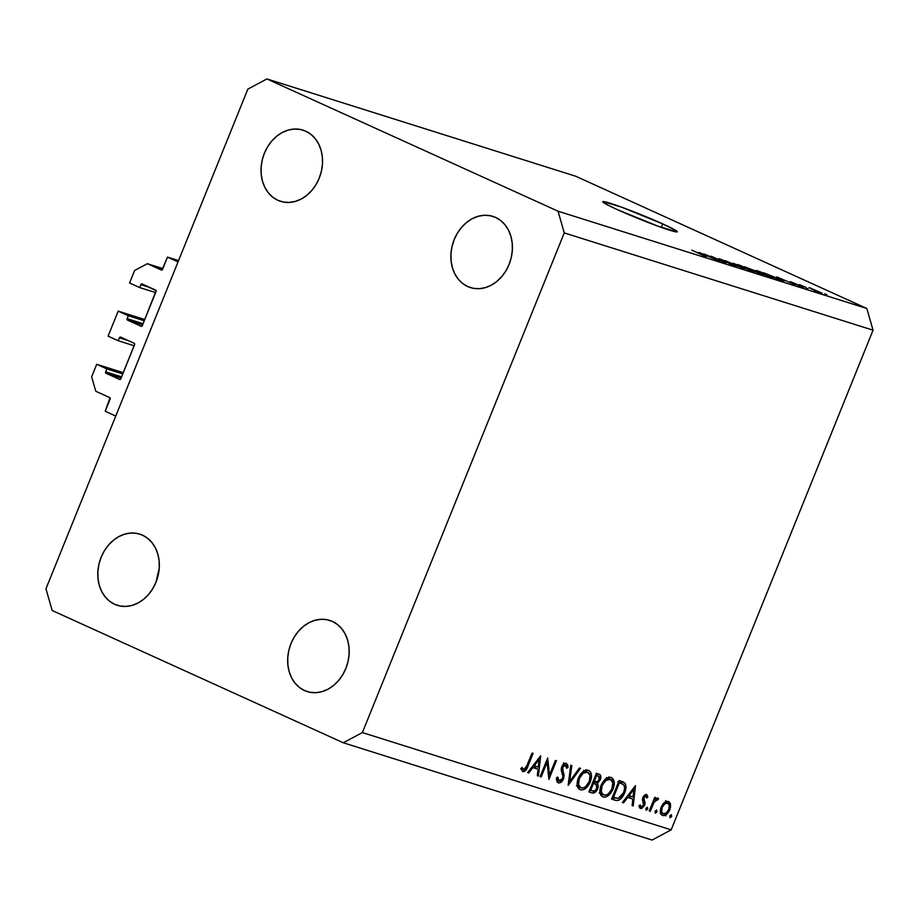 <?xml version="1.0" encoding="UTF-8"?>
<svg xmlns="http://www.w3.org/2000/svg" width="919" height="919" viewBox="0 0 919 919"><rect width="100%" height="100%" fill="white"/><g stroke="black" fill="none" stroke-linecap="round" stroke-linejoin="round"><path stroke-width="1.38" d="M178.562 260.594L167.488 257.113L178.033 261.904L115.748 416.054L105.203 411.264L110.016 397.812L95.806 391.264L91.659 376.801L96.702 364.303L106.834 368.91L105.651 371.827L121.595 376.859L105.651 371.827L106.064 373.275L119.562 379.409L120.607 379.11L134.691 344.269L134.174 343.269L120.665 337.135L119.619 337.434L118.218 340.731L108.086 336.136L118.183 311.15L128.304 315.745L127.132 318.675L143.077 323.695L127.132 318.675L127.546 320.122L141.044 326.256L142.319 325.579L156.115 290.691L142.146 283.971L141.101 284.281L139.688 287.578L129.568 282.972L134.611 270.485L147.35 263.684L161.997 269.968L167.488 257.113L178.562 260.594M162.548 269.336A1.149 0.919 107.5 0 1 161.273 270.014L147.35 263.684L162.847 268.578L147.35 263.684L134.611 270.485L129.568 282.972L139.688 287.578L155.644 292.598L139.688 287.578L140.871 284.649A1.149 0.919 107.5 0 1 142.146 283.971L155.644 290.105A1.149 0.919 107.5 0 1 156.058 291.553L142.319 325.579A1.149 0.919 107.5 0 1 141.044 326.256L127.546 320.122A1.149 0.919 107.5 0 1 127.132 318.675L128.304 315.745L144.26 320.777L128.304 315.745L118.183 311.15L108.086 336.136L118.218 340.731L134.163 345.762L118.218 340.731L119.401 337.813A1.149 0.919 107.5 0 1 120.665 337.135L134.174 343.269A1.149 0.919 107.5 0 1 134.588 344.705L120.837 378.731A1.149 0.919 107.5 0 1 119.562 379.409L106.064 373.275A1.149 0.919 107.5 0 1 105.651 371.827L106.834 368.91L122.778 373.93L106.834 368.91L96.702 364.303L123.284 372.677L96.702 364.303L91.659 376.801L95.806 391.264L109.729 397.582A1.149 0.919 107.5 0 1 110.142 399.03L105.203 411.264L115.748 416.054L178.033 261.904L167.488 257.113L162.548 269.336M149.912 287.498L140.871 284.649L149.912 287.498M142.606 324.866L127.546 320.122L142.606 324.866M144.765 319.525L118.183 311.15L144.765 319.525M128.43 340.662L119.401 337.813L128.43 340.662M121.124 378.019L106.064 373.275L121.124 378.019M662.771 223.926A40.195 2.332 -158 0 1 677.292 231.818A40.195 2.332 -158 0 1 656.074 225.488A40.195 2.332 -158 0 1 617.258 209.589L607.689 205.006L602.818 201.617L621.439 207.108L662.771 223.926L675.339 230.175L677.211 231.898L658.59 226.419L617.258 209.589A40.195 2.332 -158 0 1 602.738 201.698A40.195 2.332 -158 0 1 623.955 208.027A40.195 2.332 -158 0 1 662.771 223.926L661.358 227.407L662.771 223.926M495.617 217.447A37.323 30.04 107.5 0 1 509.723 262.754A37.323 30.04 107.5 0 1 470.436 287.601A37.323 30.04 107.5 0 1 467.691 286.544L473.308 288.313L479.247 288.681L485.278 287.647L491.171 285.235L496.697 281.547L501.648 276.722L505.829 270.956L509.08 264.454L511.274 257.469L512.331 250.278L512.216 243.156L510.918 236.367L508.494 230.187L505.048 224.845L500.694 220.537L495.617 217.447L489.988 215.678L484.049 215.299L478.018 216.344L472.136 218.756L466.599 222.432L461.66 227.257L457.478 233.035L454.227 239.537L452.033 246.51L450.976 253.701L451.091 260.835L452.389 267.613L454.813 273.805L458.259 279.146L462.613 283.454L467.691 286.544A37.323 30.04 107.5 0 1 453.572 241.237A37.323 30.04 107.5 0 1 492.871 216.39A37.323 30.04 107.5 0 1 495.617 217.447M332.391 621.428A37.323 30.04 107.5 0 1 346.509 666.734A37.323 30.04 107.5 0 1 307.21 691.582A37.323 30.04 107.5 0 1 304.476 690.537L310.059 692.294L304.476 690.537L310.094 692.294L316.033 692.673L322.064 691.628L327.957 689.227L333.482 685.54L338.422 680.715L342.603 674.937L345.854 668.435L348.048 661.462L349.105 654.271L348.99 647.148L347.692 640.359L345.28 634.179L341.822 628.826L337.468 624.518L332.391 621.428L326.773 619.659L320.834 619.291L314.803 620.325L308.91 622.737L303.385 626.425L298.434 631.25L294.252 637.016L291.001 643.518L288.807 650.503L287.75 657.694L287.877 664.816L289.163 671.605L291.587 677.785L295.033 683.139L299.387 687.435L304.476 690.537A37.323 30.04 107.5 0 1 290.358 645.218A37.323 30.04 107.5 0 1 329.645 620.382A37.323 30.04 107.5 0 1 332.391 621.428M142.525 535.168A37.323 30.04 107.5 0 1 156.644 580.475A37.323 30.04 107.5 0 1 117.345 605.322A37.323 30.04 107.5 0 1 114.611 604.277L120.205 606.035L126.167 606.414L132.198 605.368L138.091 602.967L143.617 599.28L148.556 594.455L152.738 588.677L155.989 582.187L159.251 568.011L159.125 560.889L157.827 554.1L155.414 547.919L151.957 542.566L147.603 538.27L142.525 535.168L136.908 533.399L130.969 533.031L124.938 534.077L119.045 536.478L113.519 540.165L108.568 544.99L104.387 550.757L101.147 557.259L98.942 564.243L97.885 571.434L98.011 578.556L99.298 585.346L101.722 591.526L105.18 596.879L109.522 601.175L114.611 604.277L120.228 606.035L114.611 604.277A37.323 30.04 107.5 0 1 100.493 558.97A37.323 30.04 107.5 0 1 139.78 534.123A37.323 30.04 107.5 0 1 142.525 535.168M305.751 131.187A37.323 30.04 107.5 0 1 319.858 176.494A37.323 30.04 107.5 0 1 280.571 201.341A37.323 30.04 107.5 0 1 277.825 200.285L283.42 202.054L277.825 200.285L283.443 202.054L289.382 202.421L295.413 201.387L301.306 198.975L306.831 195.287L311.782 190.474L315.964 184.696L319.215 178.194L321.409 171.21L322.466 164.03L322.351 156.896L321.053 150.119L318.629 143.927L315.183 138.585L310.829 134.277L305.751 131.187L300.134 129.418L294.195 129.051L288.164 130.084L282.271 132.497L276.745 136.184L271.794 140.998L267.613 146.776L264.362 153.278L262.168 160.251L261.111 167.442L261.226 174.576L262.524 181.353L264.948 187.545L268.394 192.887L272.748 197.194L277.825 200.285A37.323 30.04 107.5 0 1 263.719 154.978A37.323 30.04 107.5 0 1 303.006 130.13A37.323 30.04 107.5 0 1 305.751 131.187M671.169 829.857L873.05 330.185L564.266 232.909L362.385 732.569L671.169 829.857L652.076 840.058L343.292 742.77L52.165 610.503L45.95 588.815L247.831 89.143L266.924 78.942L558.051 211.209L866.835 308.497L575.708 176.23L266.924 78.942L575.708 176.23L866.835 308.497L873.05 330.185L671.169 829.857L362.385 732.569L343.292 742.77L652.076 840.058L671.169 829.857M547.081 762.31L541.188 776.923L540.165 776.601L547.678 757.991L549.493 775.073L555.409 760.427L556.432 760.748L548.907 779.358L547.081 762.31L548.907 779.358L556.432 760.748L555.409 760.427L549.493 775.073L547.678 757.991L540.165 776.601L541.188 776.923L540.211 776.475L541.188 776.923L547.081 762.31L546.116 761.862L547.081 762.31M565.392 765.182L563.37 764.263L565.392 765.182L566.655 768.273L568.034 767.422L566.472 766.71L568.034 767.422L566.276 763.31C564.519 762.954 563.002 764.114 561.727 766.779L561.21 769.812L562.91 776.532L562.577 778.496L559.074 780.943L557.833 777.06L556.489 777.692L558.304 782.85C560.337 783.229 562.095 781.885 563.588 778.841L562.612 778.393L563.588 778.841L562.531 780.736L558.959 782.965L557.316 782.207L556.454 779.438L556.489 777.692L557.833 777.06L558.878 780.863L560.452 780.851L562.187 779.266L562.91 776.532L561.36 767.939L563.198 764.447L565.713 763.218L567.666 764.792L568.034 767.422L566.655 768.273L566.38 766.32L565.07 765.125L562.773 767.02L562.497 769.364L564.105 775.073L563.588 778.841L562.773 767.02L565.576 765.263L563.381 764.263M568.16 785.423L570.722 765.251L571.813 765.596L569.688 781.449L579.395 767.985L580.498 768.33L568.16 785.423L580.498 768.33L579.395 767.985L569.688 781.449L571.813 765.596L570.722 765.251L568.16 785.423M580.383 789.812L578.373 788.399L577.281 785.665L577.235 782.103L578.51 777.738L583.508 771.271L586.288 770.088L588.769 770.444L590.251 771.627L591.365 774.361L591.399 777.968L589.895 782.85L585.771 788.295L582.968 789.823L580.383 789.812C584.254 790.409 587.563 787.778 590.297 781.897C592.41 775.762 591.71 771.868 588.194 770.225C584.323 769.685 581.026 772.351 578.304 778.221C576.247 784.286 576.948 788.146 580.383 789.812L579.855 789.593M603.14 796.98L601.118 795.567L600.038 792.833L599.981 789.272L601.256 784.906L606.264 778.439L609.044 777.256L611.526 777.612L614.122 781.529L613.053 789.065L608.527 795.463L605.724 796.991L603.14 796.98C607.011 797.577 610.319 794.946 613.053 789.065C615.156 782.931 614.455 779.036 610.951 777.394C607.08 776.854 603.783 779.519 601.06 785.389C599.004 791.454 599.693 795.314 603.14 796.98L602.6 796.762M622.416 802.517L635.477 785.653L633.214 805.917L632.1 805.561L632.835 799.071L627.677 797.451L623.53 802.861L622.416 802.517L623.53 802.861L627.677 797.451L632.835 799.071L632.1 805.561L633.214 805.917L635.477 785.653L622.416 802.517M670.089 817.795L669.767 815.957L671.341 814.705L671.663 816.554L670.089 817.795L671.663 816.554L671.341 814.705L669.767 815.957L670.02 817.772M661.175 807.1L663.346 803.528L666.378 801.391L668.768 801.552L670.33 803.447L670.548 807.123L669.48 810.501L665.103 815.291L663.093 815.567L661.186 814.452L660.313 811.063L661.175 807.1C659.681 811.488 660.164 814.28 662.656 815.463C665.425 815.923 667.803 814.039 669.779 809.811L670.594 804.619L668.343 801.391L664.265 802.643L661.175 807.1M655.362 813.154L655.04 811.316L656.614 810.064L656.936 811.914L655.362 813.154L656.936 811.914L656.614 810.064L655.04 811.316L655.293 813.131M650.273 811.293L649.251 810.972L654.753 797.37L655.764 797.692L654.96 799.691L658.119 798.209L658.59 798.841L657.453 800.104L655.89 800.035L654.19 802.115L650.273 811.293L654.19 802.115L658.59 798.841L657.889 798.094L654.96 799.691L655.764 797.692L654.753 797.37L649.251 810.972L650.273 811.293M646.172 810.259L645.85 808.421L647.424 807.169L647.746 809.019L646.172 810.259L647.746 809.019L647.424 807.169L645.85 808.421L646.103 810.236M641.221 806.825L640.152 804.872L638.969 805.917L640.6 808.513L644.621 805.354L643.645 804.906L644.621 805.354L645.081 803.126L643.346 802.333L645.081 803.126L644.357 800.748L642.45 799.875L644.357 800.748L643.737 798.967L642.565 798.439L643.737 798.967L643.955 797.646L642.978 797.21L643.955 797.646L645.77 796.153L644.127 795.406L645.77 796.153L646.631 798.037L647.792 797.095L646 796.279L647.792 797.095L646.448 794.487L642.898 797.393L645.517 794.476L646.746 794.625L647.642 796.233L646.631 798.037L645.54 796.118L643.84 797.991L645.058 802.769L644.621 805.354L641.646 808.536L639.969 808.18L639.027 806.411L640.152 804.872L640.784 806.56L641.818 806.848L643.576 805.101L642.461 799.944L642.898 797.393L642.438 799.61L643.576 805.101L641.221 806.825L639.05 805.848L640.98 806.721M624.621 792.982L621.589 798.06L618.924 800.162L616.327 800.495L611.629 799.116L619.142 780.507L623.22 781.92L625.322 783.861L625.965 787.353L624.621 792.982C626.344 788.778 626.402 785.469 624.782 783.045L619.142 780.507L611.629 799.116L615.156 800.219C618.832 801.322 621.991 798.91 624.621 792.982L623.656 792.546L624.621 792.982M591.951 792.913L588.872 791.948L596.397 773.338L600.36 775.085L600.716 778.715L597.453 783.333L598.326 786.354L597.201 789.869L595.03 792.35L591.951 792.913C594.145 793.511 596.063 792.132 597.718 788.778L597.453 783.333L600.36 779.783C601.394 776.417 600.808 774.499 598.614 774.039L596.397 773.338L588.872 791.948L591.951 792.913M527.621 772.649L540.682 755.786L538.408 776.05L537.305 775.693L538.029 769.203L532.871 767.583L528.735 772.994L527.621 772.649L528.735 772.994L532.871 767.583L538.029 769.203L537.305 775.693L538.408 776.05L540.682 755.786L527.621 772.649M523.554 769.754L525.679 768.468L532.067 753.075L533.089 753.396L525.852 770.271L522.727 771.638L520.855 768.629L522.038 767.388L523.554 769.754L522.038 767.388L520.855 768.629L522.727 771.638C525.059 771.673 526.828 769.789 528.023 765.964L533.089 753.396L532.067 753.075L527.069 765.458L523.554 769.754L521.073 768.41L522.922 769.249M708.055 255.654L719.818 260.996L703.862 253.92L721.691 261.168L711.111 256.194L725.872 262.903L708.055 255.654L725.872 262.903L711.111 256.194L721.691 261.168L703.862 253.92L719.818 260.996L708.055 255.654M734.763 265.132L736.108 266.154L728.882 263.454L734.143 265.017L719.543 258.836L734.763 265.132L720.128 259.009C718.198 258.423 718.44 258.687 720.864 259.813L735.487 265.959C737.578 266.613 737.337 266.338 734.763 265.132L734.763 265.132C737.337 266.338 737.578 266.613 735.487 265.959M733.316 263.19L744.493 268.773L725.102 260.605L742.092 267.774L733.316 263.19L742.092 267.774L725.102 260.605L743.276 268.394L733.316 263.19M738.474 264.798L738.474 264.798C736.119 264.155 737.199 264.867 741.736 266.901L753.614 271.679L740.415 266.292L737.072 264.523L739.657 265.189L754.051 271.323L737.072 264.488M757.382 270.749L757.382 270.749C755.027 270.117 756.107 270.818 760.645 272.863L772.534 277.63L759.324 272.254L755.981 270.473L759.266 271.392L772.959 277.285L755.981 270.45M784.55 280.777L776.762 276.883L795.165 284.741L776.762 276.883L784.55 280.777M824.814 293.781L826.928 294.746L824.814 293.781M810.018 287.888L821.77 293.127L809.007 287.67M813.889 290.347L815.992 291.3L813.889 290.347M805.848 287.325L799.496 284.603L805.848 287.325M805.906 287.831L808.019 288.784L805.906 287.831M801.793 286.372L791.282 281.995C789.72 281.501 789.869 281.696 791.73 282.558L802.459 287.061C804.114 287.567 803.884 287.337 801.793 286.372L801.793 286.372C803.884 287.337 804.114 287.567 802.459 287.061M781.678 280.49C784.16 281.191 783.114 280.513 778.542 278.457L783.275 280.881L778.324 279.433L763.551 272.725L783.275 280.869M756.831 271.553L744.643 266.763L762.908 274.574C765.09 275.252 764.792 274.965 762.012 273.69L764.39 274.965L759.404 273.471L744.643 266.763L756.854 271.53M706.7 256.252L698.899 252.357L717.302 260.203L698.899 252.357L706.7 256.252M705.321 256.458L691.754 250.094L706.217 256.665M873.05 330.185L866.835 308.497L558.051 211.209L564.266 232.909L873.05 330.185M247.831 89.143L266.924 78.942L558.051 211.209L564.266 232.909L362.385 732.569L343.292 742.77L52.165 610.503L45.95 588.815L247.831 89.143M821.138 292.943L822.149 293.172M810.88 288.715L819.633 292.253M791.282 281.995L791.282 281.995C789.72 281.501 789.869 281.696 791.73 282.558M783.218 280.123L777.727 277.4L783.218 280.123M780.495 279.571L766.457 273.873L779.806 279.663M772.534 277.63L773.614 277.664M761.851 273.242L759.117 271.542L764.413 273.552L770.719 277.021L761.794 273.38L771.788 277.09L762.219 272.667L758.06 271.323L761.851 273.242M757.945 271.599L759.117 271.542M771.707 277.366L770.788 276.849M762.908 274.574L764.424 274.953M755.119 271.162L747.492 268.061L755.073 270.887M758.864 273.058L753.683 270.703L760.852 273.322L762.069 274.31L758.807 273.196L762.265 274.08L760.553 273.184L753.683 270.703L758.864 273.058M753.614 271.679L754.706 271.702M739.025 265.637L745.504 267.59L751.811 271.059L742.885 267.418L751.88 270.887M720.128 259.009L720.128 259.009C718.198 258.423 718.44 258.687 720.864 259.813L720.933 259.583M705.355 255.585L699.864 252.874L705.355 255.585M820.07 292.587L811.511 288.577M752.787 271.404L740.209 265.58M669.871 815.739L671.663 816.554L669.871 815.739M665.873 815.888L665.551 814.039M666.091 801.494L666.332 802.436M668.676 803.746L670.594 804.619L668.676 803.746M668.802 809.375L669.779 809.811L668.802 809.375M661.565 813.005L660.658 813.464M661.933 815.13L662.656 815.463L661.933 815.13M660.29 813.579L662.3 812.488M666.378 802.701L665.632 800.564M663.323 813.786L666.275 813.005L668.756 809.501L669.331 805.389L667.665 803.057C669.526 804.01 669.894 806.17 668.756 809.501C667.251 812.718 665.436 814.142 663.323 813.786C661.439 812.878 661.06 810.765 662.197 807.433C663.702 804.205 665.528 802.746 667.665 803.057L665.218 801.931M667.665 803.057L664.69 803.918L662.197 807.433L661.221 806.997L662.197 807.433L661.611 811.534L663.013 813.66L660.416 812.488M655.132 811.098L656.936 811.914L655.132 811.098M653.983 799.254L654.96 799.691L653.983 799.254M658.59 798.841L657.016 798.129L658.59 798.841L657.889 798.094M653.041 801.586L654.19 802.115L653.041 801.586M651.146 806.285L652.122 806.721L651.146 806.285M645.954 808.203L647.746 809.019L645.954 808.203M645.77 796.153L644.127 795.406M629.894 795.992L629.699 797.646L629.894 795.992M632.123 805.412L633.214 805.917L632.123 805.412M628.607 797.152L632.835 799.071L628.607 797.152M626.643 796.98L627.677 797.451L626.643 796.98M622.508 802.402L623.53 802.861L622.508 802.402M633.926 789.26L633.065 796.991L627.976 795.245L628.998 795.716L633.926 789.26L632.904 788.789L633.926 789.26L628.998 795.716L633.065 796.991L633.926 789.26M620.336 780.886L624.782 783.045L620.555 781.127L621.623 783.493M615.098 798.048L611.859 798.542M611.514 798.473L615.489 797.818M621.692 783.953L620.21 780.771M621.497 782.954L621.106 781.943M613.421 797.531L619.395 782.735L618.418 782.299L620.199 782.988L618.464 782.207L623.484 784.608C624.977 786.457 625.023 789.134 623.61 792.66L618.165 798.485L612.445 797.083L618.556 798.404L621.267 796.578L623.128 793.729L624.575 789.134L624.346 786.021L622.737 784.056L619.395 782.735L613.421 797.531M611.526 777.612L610.951 777.394M609.044 777.256L609.779 779.082M612.077 788.628L613.053 789.065L612.077 788.628M602.749 794.579L600.877 795.211M600.819 795.222L603.105 794.372M609.894 779.611L608.78 776.877M610.227 779.312L605.816 780.507L602.083 785.699L601.106 785.263L602.083 785.699L601.302 791.741L603.404 794.878L605.989 795.096L608.286 793.947L611.87 789.134L612.835 782.655L610.227 779.312C613.076 780.656 613.685 783.792 612.031 788.743C609.756 793.545 607.045 795.647 603.863 795.05C601.037 793.74 600.452 790.627 602.083 785.699C604.346 780.932 607.057 778.807 610.227 779.312L606.379 777.531M603.863 795.05L599.199 792.971M599.257 774.28L598.614 774.039M596.339 773.476L596.707 775.372M599.383 779.346L600.36 779.783L599.383 779.346M593.559 781.23L597.453 783.333L593.226 781.414L594.111 783.528M596.741 788.33L597.718 788.778L596.741 788.33M590.848 790.409L589.205 791.11M589.194 791.121L591.135 790.191M592.56 782.827L596.178 784.55L592.525 782.919L596.178 784.55L596.695 788.456C595.259 790.903 593.731 791.696 592.123 790.811L590.664 790.363L593.456 783.436L592.491 782.999L594.134 783.654L593.663 781.173M596.684 775.728L596.144 773.166M598.028 776.004L595.73 774.97L598.464 776.176L599.326 779.496C597.947 781.862 596.477 782.62 594.915 781.747L593.26 781.093L594.237 781.529L596.638 775.567L595.673 775.131L596.638 775.567L594.237 781.529L597.787 781.552L599.659 778.129L598.993 776.498L595.742 774.935M594.134 783.654L593.456 783.436L590.664 790.363L593.823 791.087L595.719 790.018L597.04 787.215L596.178 784.55M588.769 770.444L588.194 770.225M586.299 770.088L587.034 771.914M589.332 781.46L590.297 781.897L589.332 781.46M579.992 787.411L578.131 788.042M578.062 788.054L580.348 787.204M587.149 772.442L586.035 769.708M579.59 785.825L579.016 786.009M587.482 772.144L583.06 773.338L579.326 778.531L578.361 778.094L579.326 778.531L578.545 784.573L580.647 787.709L583.232 787.928L585.541 786.779L589.286 781.575L590.078 775.487L587.482 772.144C590.331 773.488 590.928 776.624 589.286 781.575C587.011 786.377 584.289 788.479 581.118 787.882C578.292 786.572 577.695 783.459 579.326 778.531C581.589 773.764 584.3 771.638 587.482 772.144L583.622 770.363M581.118 787.882L576.454 785.802M568.608 780.966L569.688 781.449L568.608 780.966M561.808 766.572L562.773 767.02L561.808 766.572M561.21 769.042L562.554 769.662L561.21 769.042M561.486 771.144L563.336 771.994L561.486 771.144M563.784 764.803L563.45 762.873M557.994 777.313L557.523 777.956M548.229 774.499L549.493 775.073L548.229 774.499M535.088 766.124L534.904 767.779L535.088 766.124M537.316 775.544L538.408 776.05L537.316 775.544M533.813 767.285L538.029 769.203L533.813 767.285M531.848 767.112L532.871 767.583L531.848 767.112M527.701 772.534L528.735 772.994L527.701 772.534M539.131 759.381L538.258 767.124L533.169 765.378L534.192 765.849L539.131 759.381L538.097 758.922L539.131 759.381L534.192 765.849L538.258 767.124L539.131 759.381M527.047 765.516L528.023 765.964L527.047 765.516M520.866 769.134L521.636 768.353M657.074 799.725L655.592 799.048M621.991 783.666L617.775 781.747"/></g></svg>
